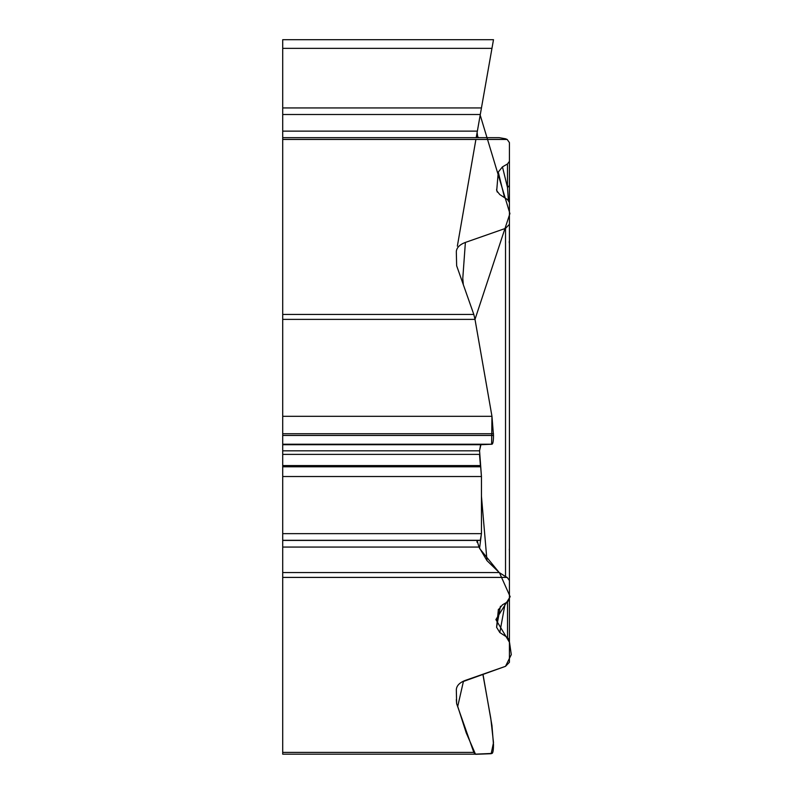 <?xml version="1.0" encoding="UTF-8"?>
<svg xmlns="http://www.w3.org/2000/svg" width="794" height="794" viewBox="0 0 794 794"><rect width="100%" height="100%" fill="white"/><g stroke="black" fill="none" stroke-linecap="round" stroke-linejoin="round"><path stroke-width="1.19" d="M498.404 609.316L496.587 627.27L499.813 632.53L507.515 637.552L509.42 640.43L509.42 572.285M509.42 640.43L509.42 662.285L505.52 666.325L511.286 654.613L509.54 642.435L495.893 619.598L510.165 596.711L499.486 572.782M493.491 39.7L491.962 48.355L493.491 39.7L282.714 39.7L282.714 137.68L499.247 137.68L505.52 138.771L507.168 139.456L509.42 142.602L509.42 161.361L507.475 163.971L502.453 166.879L507.475 187.384A7.96 4.248 0 0 0 509.42 184.605L509.42 161.361M509.42 230.29L509.42 184.605M502.453 166.879L498.265 172.08L496.697 190.729L499.813 194.58L507.515 199.602L509.42 202.48L509.42 575.005M509.42 580.553L507.168 577.407L282.714 577.407L282.714 752.394L473.82 752.394L456.649 703.712L456.322 689.738C456.58 685.698 459.597 682.572 465.383 680.379L505.52 666.325L463.408 681.451L457.721 706.422L466.217 732.822L475.537 754.3L491.178 753.705L493.491 742.638L490.791 718.362L482.871 674.255M498.265 610.03L502.453 604.83L507.475 601.921L509.42 599.311M482.98 674.215L491.962 725.527L493.491 744.673C493.451 750.241 492.945 753.169 491.962 753.437L475.001 754.171L473.82 752.394M474.971 754.171L282.714 754.171L282.714 752.394M507.168 139.456L282.714 139.456L282.714 314.444L473.82 314.444L456.649 265.762L456.322 251.787M456.342 251.331C456.838 247.48 459.855 244.512 465.383 242.428L505.52 228.374L509.42 224.335M480.469 113.512L491.962 48.355L282.714 48.355M282.714 107.944L481.452 107.944L480.668 112.411M478.981 137.68L477.72 136.945L477.115 132.578L481.452 107.944M282.714 139.456L282.714 137.68M508.368 200.277L507.475 187.384L507.475 163.971M473.82 314.444L475.001 319.377L282.714 319.377L282.714 572.553L499.247 572.553L486.98 560.643L478.981 547.066L477.115 540.555L480.301 540.297L481.452 533.657L481.452 476.519L479.566 450.823L480.628 444.719L491.962 444.223C492.945 443.955 493.451 441.037 493.491 435.459L491.962 416.314L475.001 319.377L509.907 213.576L480.191 115.12M282.714 577.407L282.714 572.553M507.168 577.407L505.52 576.573L505.52 228.374M499.247 572.553L505.52 576.573M282.714 319.377L282.714 314.444M499.178 572.553L479.546 548.436L481.412 533.657M481.452 532.208L481.452 477.293M481.432 476.519L480.668 466.793L282.714 466.793M480.4 465.105L479.576 455.409M479.566 450.516L480.926 444.709M486.325 444.471L491.635 444.233L491.952 416.314M491.804 415.381L475.11 319.992M282.714 114.505L480.301 114.505L480.628 112.619M479.566 118.653L476.211 137.68M475.904 139.456L457.354 246.13M509.42 332.15L509.42 372.962M509.42 458.674L509.42 494.662M496.587 627.27L500.438 606.269M499.813 632.53L505.183 603.251M456.322 699.593L456.649 703.712M507.515 637.552L507.515 601.902M282.714 131.119L477.373 131.119M496.587 189.319L497.272 192.088M498.265 172.08L504.537 197.656M282.714 416.314L491.962 416.314M282.714 433.732L493.491 433.732M282.714 435.459L493.491 435.459M282.714 444.223L491.962 444.223M282.714 444.719L480.628 444.719M282.714 450.823L479.566 450.823M282.714 454.376L479.566 454.376M282.714 465.562L480.469 465.562M282.714 476.519L481.452 476.519M282.714 533.657L481.452 533.657M282.714 540.297L480.301 540.297M282.714 540.426L477.373 540.426M282.714 547.066L478.981 547.066M465.383 242.428L462.783 278.386L463.319 284.679M481.452 496.26L486.98 560.643M282.714 754.171L474.991 754.171M509.192 241.743L509.42 243.629M476.906 540.426L477.065 542.312M509.291 549.835L509.42 548.406"/></g></svg>
